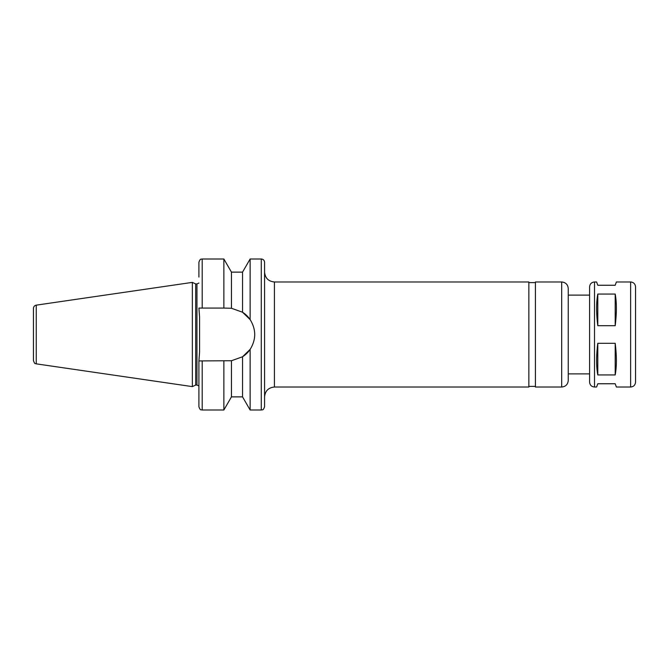 <?xml version="1.0" encoding="UTF-8"?>
<svg xmlns="http://www.w3.org/2000/svg" width="669" height="669" viewBox="0 0 669 669"><rect width="100%" height="100%" fill="white"/><g stroke="black" fill="none" stroke-linecap="round" stroke-linejoin="round"><path stroke-width="1" d="M594.515 387.025C591.521 386.732 589.882 385.093 589.59 382.099L589.59 286.901C589.882 283.907 591.521 282.268 594.515 281.975L594.515 387.025L596.597 387.025L597.793 383.747L615.196 383.747L616.392 387.025L630.624 387.025C633.618 386.732 635.257 385.093 635.55 382.099L635.55 286.901C635.257 283.907 633.618 282.268 630.624 281.975L630.624 387.025M615.196 343.289C616.776 356.025 616.776 366.579 615.196 374.949L615.196 343.289L597.793 343.289C596.213 356.025 596.213 366.579 597.793 374.949L597.793 343.289M597.793 294.051L615.196 294.051C616.776 302.421 616.776 312.975 615.196 325.711L597.793 325.711L597.793 294.051C596.213 302.421 596.213 312.975 597.793 325.711M615.196 325.711L615.196 294.051M615.196 374.949L597.793 374.949M594.515 281.975L596.597 281.975L597.793 285.253L615.196 285.253L616.392 281.975L630.624 281.975M248.467 351.568L242.546 356.761L250.131 349.394L250.131 410.005L261.286 410.005C262.265 409.378 263.009 411.218 264.573 406.727L264.573 262.273C264.38 260.283 263.285 259.187 261.286 258.995L261.286 410.005M246.15 315.015L248.467 317.432M231.449 272.124L223.864 258.995L223.864 308.075L231.449 308.258L231.449 272.124L242.546 272.124L250.131 258.995L261.286 258.995M250.131 258.995L250.131 319.606C256.235 329.533 256.235 339.467 250.131 349.394A26.426 26.426 0 0 1 242.546 356.761L231.449 360.742L198.91 360.926L199.571 352.045L199.571 316.955L198.91 308.075L223.864 308.075M242.546 272.124L242.546 312.239L250.131 319.606A26.426 26.426 0 0 0 242.546 312.239L231.449 308.258M202.197 308.075L202.197 258.995C201.227 259.622 200.474 257.782 198.91 262.273L198.91 277.05M568.249 295.104L589.59 295.104M33.45 311.353L33.45 357.647M36.26 305.148C34.52 305.532 33.584 306.619 33.45 308.392L33.45 360.608C35.198 365.324 35.298 362.882 36.26 363.852L192.346 386.615L192.346 282.385L36.26 305.148L36.26 363.852M192.346 282.385L195.691 283.94L195.691 385.06L192.346 386.615M195.691 283.94L196.945 283.94L196.945 385.06L198.91 385.946M199.571 317.265L199.571 351.735M198.91 283.054L196.945 283.94M198.91 360.926L198.91 406.727L198.91 360.926M223.864 360.926L223.864 410.005L202.197 410.005C201.227 409.378 200.474 411.218 198.91 406.727M231.449 360.742L231.449 396.876L223.864 410.005M242.546 356.761L242.546 396.876L250.131 410.005M264.573 272.124L264.573 396.876C265.158 390.897 268.436 387.61 274.424 387.025L528.853 387.025L528.853 281.975L274.424 281.975C268.436 281.39 265.158 278.103 264.573 272.124M528.853 282.627L535.417 282.627M561.684 281.975L535.417 281.975L535.417 387.025L561.684 387.025C565.673 386.64 567.856 384.449 568.249 380.46L568.249 288.54C567.856 284.551 565.673 282.36 561.684 281.975L561.684 387.025M202.197 360.926L202.197 410.005M274.424 281.975L274.424 387.025M202.197 258.995L223.864 258.995M568.249 373.896L589.59 373.896M195.691 385.06L196.945 385.06M231.449 396.876L242.546 396.876M528.853 386.373L535.417 386.373"/></g></svg>
